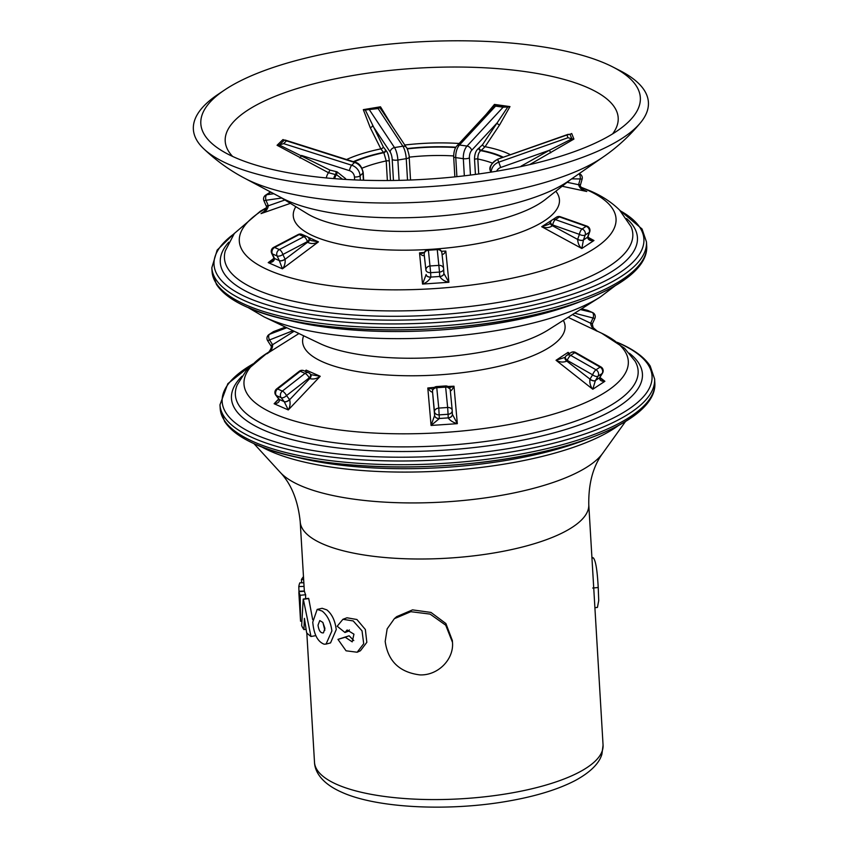 <?xml version="1.0" encoding="UTF-8"?>
<svg xmlns="http://www.w3.org/2000/svg" width="849" height="849" viewBox="0 0 849 849"><rect width="100%" height="100%" fill="white"/><g stroke="black" fill="none" stroke-linecap="round" stroke-linejoin="round"><path stroke-width="1.27" d="M263.912 200.651L265.949 200.268L268.337 205.776C267.658 209.629 265.217 212.239 261.036 213.598L264.007 211.475M309.121 238.962A4.447 2.133 154.5 0 1 309.312 239.227A4.447 2.133 154.5 0 1 307.688 242.188L307.412 241.615A4.447 2.133 154.5 0 0 309.036 238.654A4.447 4.447 0 0 0 306.797 236.489L302.011 234.409A4.447 3.598 113.6 0 0 299.984 234.26A4.447 3.598 113.6 0 0 299.145 234.589A4.447 1.836 -117.7 0 0 298.169 234.547L273.611 247.42A4.447 4.447 0 0 0 271.659 253.278A4.447 2.133 -25.5 0 0 272.327 253.872L274.535 258.51L279.321 260.601L277.103 255.963A4.447 2.133 -25.5 0 0 278.621 256.154A4.447 2.133 -25.5 0 0 282.855 254.488L285.137 259.274C285.391 263.243 284.5 266.427 282.43 268.825L268.21 262.617L273.93 258.34M298.169 234.547L298.169 234.547A4.447 4.447 0 0 1 302.011 234.409M304.25 236.85A4.447 1.836 -117.7 0 0 303.931 236.68L299.145 234.589L274.577 247.473L279.363 249.553A4.447 1.836 62.3 0 1 279.692 249.723A4.447 1.836 62.3 0 1 282.855 254.488L307.412 241.615A4.447 1.836 -117.7 0 0 304.25 236.85M424.192 254.668A4.447 2.918 -2.6 0 0 424.203 254.764A4.447 2.918 -2.6 0 0 424.203 254.859A4.447 2.993 -2.5 0 0 424.203 254.912A4.447 2.993 -2.5 0 0 424.213 255.018L425.922 270.056A4.447 2.918 -2.6 0 0 430.634 272.667L430.836 277.082L439.708 276.477L439.506 272.062A4.447 2.918 -2.6 0 0 441.554 271.574A4.447 2.918 -2.6 0 0 443.666 268.953A4.447 2.918 -2.6 0 0 443.666 268.91M424.182 253.904A4.447 2.918 -2.6 0 0 424.171 254.222A4.447 2.918 -2.6 0 0 424.182 254.318L424.213 255.018C423.29 256.281 421.73 255.56 419.533 252.864L424.468 252.408M437.193 248.98L428.321 249.574L428.416 250.222A4.447 3.799 173.7 0 0 424.182 254.318L425.922 270.056A4.447 3.799 -6.3 0 1 430.156 265.96L439.029 265.355A4.447 3.799 -6.3 0 1 439.602 265.355A4.447 3.799 -6.3 0 1 443.645 268.666A4.447 3.799 -6.3 0 1 443.656 268.857A4.447 4.447 0 0 0 443.645 268.666L441.904 252.928A4.447 3.799 173.7 0 0 437.872 249.617A4.447 3.799 173.7 0 0 437.288 249.617L428.416 250.222L430.634 272.667L439.506 272.062L437.193 248.98A4.447 4.447 0 0 1 441.904 252.928A4.447 3.799 173.7 0 1 441.926 253.108M550.768 221.801A4.447 2.059 19.2 0 0 550.555 222.151A4.447 2.059 19.2 0 0 550.502 222.459A4.447 2.059 19.2 0 0 552.71 224.964L552.434 225.749C549.388 227.882 545.811 228.201 541.715 226.715L553.962 218.819M588.049 237.306L593.96 240.511L581.82 248.502L541.715 226.715L548.974 224.253L550.322 222.831A4.447 2.091 20.6 0 0 550.311 222.831A4.447 2.091 20.6 0 0 550.322 222.831A4.447 2.091 20.6 0 0 552.434 225.749L577.638 239.418L579.4 234.366A4.447 1.645 -70.6 0 1 582.085 229.007A4.447 3.714 56.6 0 1 585.386 233.454A4.447 3.714 56.6 0 1 585.173 235.056L589.259 232.361A4.447 3.714 -123.4 0 0 589.471 230.758A4.447 3.714 -123.4 0 0 586.171 226.322A4.447 1.645 -70.6 0 1 586.436 226.184A4.447 1.645 -70.6 0 1 586.999 226.142L560.319 216.739A4.447 4.447 0 0 0 556.392 217.217L552.306 219.902A4.447 3.714 56.6 0 1 554.503 219.403A4.447 3.714 56.6 0 1 555.405 219.615A4.447 1.645 109.4 0 0 552.71 224.964L579.4 234.366A4.447 2.059 19.2 0 0 585.173 235.056L583.454 239.959L587.54 237.274L589.259 232.361A4.447 2.059 19.2 0 0 589.726 231.798A4.447 2.059 19.2 0 0 589.779 231.49M560.319 216.739A4.447 1.645 109.4 0 0 559.746 216.782A4.447 1.645 109.4 0 0 559.491 216.919L555.405 219.615L582.085 229.007L586.171 226.322L559.491 216.919A4.447 3.714 56.6 0 0 558.589 216.718A4.447 3.714 56.6 0 0 556.392 217.217M305.078 371.225L306.118 370.122L320.232 376.277L288.289 409.929L274.131 403.742L278.865 399.147A4.447 2.356 -35.7 0 0 278.865 399.147L275.808 395.156A4.447 4.447 0 0 1 276.604 388.948A4.447 1.454 52.1 0 1 277.581 388.991L300.281 371.289A4.447 1.454 -127.9 0 0 299.304 371.246A4.447 4.447 0 0 1 303.815 370.673L308.601 372.764A4.447 3.598 -66.4 0 0 306.574 372.626A4.447 3.598 -66.4 0 0 305.067 373.369L300.281 371.289A4.447 3.598 -66.4 0 1 301.788 370.535A4.447 3.598 -66.4 0 1 303.815 370.673M309.588 378.378A4.447 2.388 -37.5 0 0 310.723 374.621L320.232 376.277C316.751 378.792 313.249 379.556 309.736 378.558L309.216 377.879A4.447 1.454 -127.9 0 0 305.661 373.709A4.447 1.454 -127.9 0 0 305.067 373.369L282.367 391.071A4.447 1.454 52.1 0 1 282.961 391.41A4.447 1.454 52.1 0 1 286.516 395.581L289.658 399.688C290.507 403.519 290.05 406.926 288.289 409.929L284.235 401.694A4.447 2.356 -35.7 0 0 289.658 399.688L309.736 378.558A4.447 2.42 -39.6 0 0 310.776 374.685L310.776 374.685A4.447 2.42 -39.6 0 0 310.745 374.653M278.833 399.094A4.447 2.388 -37.5 0 0 279.385 399.518L284.171 401.609L281.157 397.672A4.447 2.388 -37.5 0 0 282.484 397.82A4.447 2.388 -37.5 0 0 286.516 395.581L309.216 377.879A4.447 2.388 -37.5 0 0 310.352 374.133A4.447 4.447 0 0 0 308.601 372.764M452.199 410.226L450.257 390.094A4.447 3.29 174.5 0 0 450.257 389.967A4.447 3.29 174.5 0 0 446.701 387.123A4.447 3.29 174.5 0 0 445.683 387.102L436.811 387.706A4.447 3.29 174.5 0 0 432.523 391.293A4.447 3.502 178 0 1 432.512 391.156L432.523 391.601A4.447 3.502 178 0 1 432.523 391.463M447.922 386.475L453.982 386.21L457.324 423.672L431.069 425.455L427.811 387.982C430.008 391.113 431.589 392.429 432.544 391.92A4.447 3.587 178.1 0 1 432.534 391.771L434.603 415.299A4.447 3.502 -2 0 0 439.347 418.493L448.219 417.888L448.092 414.27A4.447 3.502 -2 0 0 449.981 413.792A4.447 3.502 -2 0 0 452.23 410.619A4.447 3.502 -2 0 0 452.23 410.534M589.991 379.132L592.613 374.812L567.249 360.369L566.792 361.112L589.991 379.132A4.447 2.271 31.2 0 0 595.446 380.479L599.532 377.794L602.153 373.475A4.447 3.714 -123.4 0 0 602.673 371.204A4.447 3.714 -123.4 0 0 600.116 367.097L574.752 352.653A4.447 3.714 -123.4 0 0 573.128 352.123A4.447 3.714 -123.4 0 0 570.931 352.622A4.447 4.447 0 0 1 575.58 352.473A4.447 1.274 119.7 0 0 575.187 352.452A4.447 1.274 119.7 0 0 574.752 352.653L570.666 355.349A4.447 1.274 119.7 0 0 567.249 360.369A4.447 2.271 -148.8 0 1 565.328 357.174A4.447 2.271 -148.8 0 1 565.487 356.718L565.158 357.259A4.447 2.271 -148.8 0 1 565.36 357.015M566.92 360.91A4.447 2.271 -148.8 0 1 564.999 357.716A4.447 2.271 -148.8 0 1 565.158 357.259L565.116 357.333A4.447 2.303 -146.7 0 1 565.137 357.291M570.931 352.622L566.845 355.307A4.447 3.714 -123.4 0 1 569.042 354.808A4.447 3.714 -123.4 0 1 570.666 355.349L596.03 369.793A4.447 1.274 -60.3 0 0 592.613 374.812A4.447 2.271 31.2 0 0 598.067 376.171L602.153 373.475A4.447 2.271 31.2 0 0 602.535 373.082A4.447 4.447 0 0 0 600.933 366.917A4.447 1.274 -60.3 0 0 600.54 366.885A4.447 1.274 -60.3 0 0 600.116 367.097L596.03 369.793A4.447 3.714 56.6 0 1 598.587 373.9A4.447 3.714 56.6 0 1 598.067 376.171L595.393 380.575L592.782 389.256L556.042 360.273L568.087 352.346L569.573 353.513M383.048 112.312L406.416 147.482A4.447 3.502 146.4 0 0 403.105 146.155A4.447 3.502 146.4 0 0 402.861 146.187L378.028 108.407M572.47 314.586L590.628 323.214L593.196 317.664A4.447 2.589 -76.4 0 0 592.103 312.379A4.447 3.598 -66.4 0 1 592.581 312.549L587.795 310.458A4.447 3.598 113.6 0 0 587.317 310.299A4.447 2.589 -76.4 0 0 587.062 310.214A4.447 2.589 -76.4 0 0 586.797 310.172M434.603 415.299L434.476 411.68A4.447 3.502 -2 0 0 439.22 414.874L448.092 414.27L447.646 407.488A4.447 3.29 -5.5 0 1 448.665 407.509A4.447 3.29 -5.5 0 1 452.22 410.354A4.447 3.29 -5.5 0 1 452.22 410.481M274.195 331.375A4.447 2.409 69.3 0 0 273.919 331.45A4.447 2.409 69.3 0 0 273.654 331.577A4.447 3.714 -123.4 0 0 273.049 331.895L268.963 334.58A4.447 3.714 56.6 0 1 269.568 334.273A4.447 2.409 69.3 0 0 269.154 334.686A4.447 2.409 69.3 0 0 269.366 339.642L272.656 344.8C272.614 348.748 270.661 351.741 266.809 353.8L267.679 353.131M270.714 192.065A4.447 3.714 -123.4 0 0 269.632 192.511L265.546 195.206A4.447 3.714 56.6 0 1 266.851 194.718A4.447 2.271 81.9 0 0 266.597 194.92A4.447 2.271 81.9 0 0 265.949 200.268L281.698 198.029M318.014 625.193C318.853 630.765 320.667 633.312 323.458 632.845L324.923 628.377L322.843 622.413L319.765 620.566L318.014 625.193M324.849 630.266L322.907 622.487M331.885 630.934C330.76 622.041 327.523 615.419 322.164 611.068L317.176 609.412L312.75 622.158C313.865 634.362 317.664 641.706 324.138 644.2L326.048 644.094L331.885 630.934M326.048 644.094L330.548 642.905L336.236 629.618C335.143 620.715 332.012 614.135 326.844 609.879L322.121 608.298L317.176 609.412M452.475 642.29L445.714 625.193L430.093 614.103L410.81 611.683L394.339 618.698L387.155 628.865L385.191 641.43C387.94 661.169 399.508 672.323 419.915 674.902C438.158 675.634 454.056 659.206 452.475 642.29M452.358 640.549L445.895 623.548L430.974 612.426L412.529 609.879L396.663 616.661L394.339 618.698M567.164 182.291L578.583 184.721L580.238 178.937L582.117 179.118A4.447 4.447 0 0 0 579.623 173.812L579.209 173.631M284.235 401.694L284.171 401.609A4.447 2.388 -37.5 0 0 285.497 401.747A4.447 2.388 -37.5 0 0 289.53 399.518M275.808 395.156A4.447 2.388 -37.5 0 0 276.371 395.581L279.448 399.603C279.459 402.097 277.687 403.477 274.131 403.742L278.705 398.934M448.23 417.963L448.219 417.888A4.447 3.502 -2 0 0 450.108 417.411A4.447 3.502 -2 0 0 452.358 414.238L457.324 423.672C453.281 422.579 450.246 420.679 448.23 417.963A4.447 3.428 -2.1 0 0 452.368 414.386L452.368 414.386A4.447 3.428 -2.1 0 0 452.358 414.312M600.71 378.739L604.881 381.297C601.442 381.498 599.649 380.363 599.479 377.879L599.532 377.794A4.447 2.271 31.2 0 0 599.925 377.402L604.881 381.297L592.782 389.256C590.501 386.539 589.535 383.228 589.885 379.312A4.447 2.25 29.4 0 0 595.393 380.575M574.667 313.196L594.841 318.492A4.447 4.447 0 0 0 592.581 312.549M298.944 333.54L267.371 353.386M603.077 157.065L568.48 181.07A161.214 50.367 176.6 0 1 433.075 216.516A161.214 50.367 176.6 0 1 288.32 201.096A161.214 50.367 176.6 0 1 282.059 198.093L244.873 178.354A201.627 62.985 176.6 0 0 252.694 182.111A201.627 62.985 176.6 0 0 433.733 201.393A201.627 62.985 176.6 0 0 603.077 157.065C617.032 147.514 629.597 135.957 640.783 122.405A227.925 71.199 176.6 0 1 455.871 184.424A227.925 71.199 176.6 0 1 229.198 164.536A227.925 71.199 176.6 0 1 203.325 148.395A227.925 71.199 176.6 0 1 218.034 94.388L224.656 89.952A220.146 68.769 176.6 0 1 409.727 42.45A220.146 68.769 176.6 0 1 605.73 63.622A220.146 68.769 176.6 0 1 612.681 66.901A220.146 68.769 176.6 0 1 635.54 113.511A220.146 68.769 176.6 0 1 459.818 176.337A220.146 68.769 176.6 0 1 235.438 157.702A220.146 68.769 176.6 0 1 207.474 138.949A220.146 68.769 176.6 0 1 224.656 89.952M570.326 134.195L571.706 133.526L573.903 139.087L529.68 164.61M307.794 237.094L318.449 241.869L282.43 268.825L279.363 260.675A4.447 2.112 -24.3 0 0 285.137 259.274L307.688 242.188M290.39 203.357L261.036 213.598L262.925 212.388M315.849 635.636L310.978 636.495L303.337 599.288L308.718 598.566L312.676 619.653M305.576 598.747L305.651 594.746A144.532 45.156 176.6 0 1 304.483 591.265L298.944 591.668L299.081 595.117A150.093 46.886 176.6 0 1 298.912 593.642A150.093 46.886 176.6 0 1 298.965 591.254L298.806 586.585A150.093 46.886 176.6 0 1 299.803 582.839L303.836 582.785M357.164 652.234L360.422 650.769L366.832 642.343L365.357 629.502L356.92 619.515L346.986 617.785L342.922 619.292L337.191 626.244L344.981 632.505L347.114 629.979L353.948 634.182L352.208 641.855L345.256 637.238L337.966 639.382L346.052 650.801L357.164 652.234L363.701 643.712L362.035 630.86L353.205 620.937L342.922 619.292M353.789 640.549L349.119 635.784L337.966 639.382M344.981 632.505L348.843 631.051L349.342 629.884M584.038 190.165L586.786 191.492L562.144 186.249M441.384 251.272L445.81 251.081L448.898 282.271L422.537 284.065L419.533 252.864L422.685 253.384M486.159 114.382L494.447 104.416L509.973 106.592L499.647 124.856L485.076 146.697L481.287 150.347A91.087 28.452 176.6 0 1 503.308 157.224M475.429 174.427L474.527 159.357C474.517 154.051 475.918 150.358 478.73 148.278A2.229 1.772 -119.3 0 0 480.746 150.655C478.772 152.226 477.807 155.017 477.828 159.007A83.382 26.054 176.6 0 1 492.335 163.082M353.364 161.671A91.087 28.452 176.6 0 1 375.438 154.253A91.087 28.452 176.6 0 1 383.493 152.385L380.861 148.872L370.206 127.562L363.319 109.648L380.49 106.794L392.535 126.586M362.024 168.198A83.382 26.054 176.6 0 1 379.959 162.392A83.382 26.054 176.6 0 1 386.221 160.917L383.844 152.671A2.229 2.006 129.3 0 0 385.807 150.22C387.664 152.204 388.842 155.845 389.33 161.13L390.487 180.508M333.71 178.587A91.087 28.452 176.6 0 1 335.429 174.576L328.478 172.708L277.071 145.275L282.961 139.554L284.309 140.117M342.582 179.245L336.406 174.629A2.229 0.722 93 0 0 337 171.816L345.607 178.672M612.681 66.901L619.77 70.52A227.925 71.199 176.6 0 1 640.783 122.405M597.325 331.227L568.119 317.335M431.886 388.884L427.811 387.982L434.359 387.377M326.345 177.94A98.261 30.691 176.6 0 1 328.478 172.708L330.017 170.118L337 171.816M363.393 180.232L362.958 173.037A11.122 9.933 -134.2 0 0 354.564 162.435L286.506 140.86L283.64 143.64L279.268 144.967L330.017 170.118M346.583 159.527A98.261 30.691 176.6 0 1 371.48 151.026A98.261 30.691 176.6 0 1 380.861 148.872A2.229 1.507 153.4 0 0 383.27 146.866L385.807 150.22M382.655 111.707L379.683 107.558L377.869 108.576L365.293 109.977L383.27 146.866M478.73 148.278L482.476 144.797A2.229 1.305 -146.2 0 0 485.076 146.697A98.261 30.691 176.6 0 1 506.991 153.096A98.261 30.691 176.6 0 1 510.398 154.72M464.339 175.817L463.321 158.678A11.122 5.71 -82 0 1 467.046 146.06L503.139 107.186L495.583 106.125L494.723 105.159L507.893 107.027M519.726 166.828L521.318 166.489M491.21 172.103A11.122 10.506 -21.5 0 1 498.788 162.159L567.981 137.718L566.92 135.012L570.072 134.184M284.224 140.149L282.961 139.554L284.362 140.106L279.491 144.85M286.506 140.86L284.362 140.106L285.36 140.106M365.473 109.924L379.683 107.558M482.476 144.797L507.787 107.006L509.973 106.592M503.139 107.186L507.564 106.963M521.116 166.139L549.409 150.273L571.918 138.865L569.891 134.153M567.981 137.718L571.706 138.748M334.708 178.672A90.058 28.134 176.6 0 1 336.406 174.629L335.429 174.576A2.229 0.722 93 0 0 336.024 171.774M299.984 158.02L301.522 155.441L349.427 170.638A6.675 5.964 -134.2 0 1 354.457 176.995L354.638 179.903M279.268 144.967L277.071 145.275M354.033 161.883A90.058 28.134 176.6 0 1 375.99 154.497A90.058 28.134 176.6 0 1 383.844 152.671L383.493 152.385A2.229 2.006 129.3 0 0 385.457 149.933M379.758 107.579L380.49 106.794L379.758 107.579M370.206 127.562A2.229 1.507 153.4 0 0 372.584 125.556L390.169 152.024A6.675 2.027 -99.4 0 1 392.206 159.506L393.448 180.476M363.319 109.648L365.134 110.009M479.271 147.97A2.229 1.772 -119.3 0 0 481.287 150.347L480.746 150.655A90.058 28.134 176.6 0 1 502.544 157.49M470.452 175.074L469.433 157.893A6.675 3.428 98 0 1 471.662 150.326L497.068 122.967A2.229 1.305 -146.3 0 0 499.647 124.856M496.665 171.211A6.675 6.304 158.5 0 1 500.708 167.476L549.409 150.273L550.736 152.799M571.918 138.865L573.903 139.087M597.558 331.343C593.504 329.837 591.191 327.12 590.628 323.214L592.315 323.957L593.111 327.597L597.388 331.259M590.724 322.991L592.369 323.819L594.841 318.492M568.342 355.009L568.087 352.346M566.792 361.112A4.447 2.303 -146.7 0 1 565.116 357.333L556.042 360.273C559.788 362.3 563.375 362.576 566.792 361.112M448.431 388.067L453.982 386.21C452.337 389.595 451.106 391.102 450.278 390.72M439.347 418.568L431.069 425.455L434.614 415.458A4.447 3.428 -2.1 0 0 439.347 418.568L438.774 408.093L447.646 407.488L445.523 385.955L436.651 386.56L438.774 408.093A4.447 3.29 -5.5 0 0 434.476 411.68L432.534 391.75A4.447 3.502 178 0 1 432.523 391.601L432.534 391.771A4.447 3.587 178.1 0 1 432.534 391.76A4.447 3.587 178.1 0 1 432.534 391.686M278.865 399.147A4.447 2.356 -35.7 0 0 279.448 399.603M267.202 353.513C266.788 354.744 272.869 347.91 270.905 345.766L294.136 331.248M267.69 340.672L292.99 330.696M298.392 333.211L293.85 331.11M285.434 327.088L273.919 331.45A4.447 4.447 0 0 0 273.049 331.895M585.057 190.749L586.786 191.492C582.478 190.717 579.74 188.457 578.583 184.721L580.472 184.764M571.664 178.863L580.238 178.937A4.447 2.462 -89.5 0 0 578.891 173.843M550.492 222.491A4.447 2.059 19.2 0 0 550.343 222.767A4.447 2.059 19.2 0 0 550.29 223.064A4.447 2.059 19.2 0 0 552.497 225.569M589.599 238.707L593.96 240.511C590.405 241.074 588.251 240.023 587.519 237.349A4.447 2.038 18 0 0 587.996 236.765L587.996 236.765A4.447 2.038 18 0 0 587.996 236.733M581.82 248.502C579.294 246.412 577.904 243.387 577.638 239.418A4.447 2.038 18 0 0 583.433 240.034L581.82 248.502M424.203 254.912L424.171 254.222A4.447 4.447 0 0 1 428.321 249.574M448.898 282.271C444.844 281.497 441.788 279.586 439.708 276.551A4.447 2.855 -2.7 0 0 443.878 273.505L443.878 273.505A4.447 2.855 -2.7 0 0 443.868 273.442L448.898 282.271M445.81 251.081C444.133 254.042 442.849 254.955 441.958 253.819M422.537 284.065L426.124 274.609A4.447 2.855 -2.7 0 0 430.836 277.156C429.127 280.446 426.357 282.749 422.537 284.065M309.323 239.259A4.447 2.176 153.1 0 1 309.333 239.291A4.447 2.176 153.1 0 1 309.344 239.291A4.447 2.176 153.1 0 1 307.762 242.347C311.01 244.056 314.565 243.896 318.449 241.869L310.967 240.543M273.887 257.947A4.447 2.112 -24.3 0 0 273.898 257.969A4.447 2.112 -24.3 0 0 274.577 258.584C274.057 261.343 271.945 262.691 268.21 262.617L272.529 260.091M272.327 260.24L273.898 257.969A4.447 2.112 -24.3 0 0 273.909 257.979L273.877 257.916A4.447 2.133 -25.5 0 0 274.535 258.51L274.577 258.584M273.611 247.42A4.447 1.836 62.3 0 1 274.577 247.473A4.447 3.598 113.6 0 0 271.935 252.312A4.447 3.598 113.6 0 0 272.327 253.872L277.103 255.963A4.447 3.598 -66.4 0 1 276.721 254.403A4.447 3.598 -66.4 0 1 279.363 249.553L303.931 236.68A4.447 3.598 113.6 0 1 304.77 236.351A4.447 3.598 113.6 0 1 306.797 236.489M266.268 206.074A4.447 0.552 -22.5 0 0 266.278 206.127L266.278 206.127A4.447 0.552 -22.5 0 0 268.337 205.776L284.903 199.993M306.086 629.311L303.9 629.576L304.409 618.359L306.648 632.792A150.093 46.886 176.6 0 0 310.978 636.495M303.9 629.576A150.093 46.886 176.6 0 1 301.66 625.586L303.21 599.139M303.295 599.129L308.59 598.418M349.119 635.784L345.256 637.238M304.324 591.021L298.965 591.254M304.048 586.383L298.806 586.585M301.766 621.171L300.557 621.245L299.357 600.869A150.093 46.886 176.6 0 1 299.315 600.402L298.912 593.642M305.651 594.746L300.164 595.287A150.093 46.886 176.6 0 1 298.944 591.668M300.557 621.245L300.164 595.287M301.628 582.817L301.437 579.559A150.093 46.886 176.6 0 1 303.475 576.641M301.437 579.559L303.645 579.57M594.905 607.725L597.431 607.417L598.725 600.614L598.227 587.497L592.729 588.028M598.227 587.497C597.622 577.394 596.582 561.836 593.398 557.931L591.955 558.133M593.398 557.931L591.912 557.284M266.236 205.989L268.273 205.607M279.363 260.675L279.321 260.601A4.447 2.133 -25.5 0 0 280.839 260.792A4.447 2.133 -25.5 0 0 285.073 259.136M439.708 276.551L439.708 276.477A4.447 2.918 -2.6 0 0 441.756 275.999A4.447 2.918 -2.6 0 0 443.868 273.378A4.447 2.918 -2.6 0 0 443.857 273.272L443.666 269.048M275.596 393.405A4.447 3.598 113.6 0 0 276.371 395.581L281.157 397.672A4.447 3.598 -66.4 0 1 280.382 395.496A4.447 3.598 -66.4 0 1 282.367 391.071L277.581 388.991A4.447 3.598 113.6 0 0 275.596 393.405M474.527 159.357A2.229 0.69 176.6 0 1 475.217 159.092A2.229 0.69 176.6 0 1 477.828 159.007L478.719 173.971M406.416 147.482C406.936 146.962 409.632 156.078 409.186 157.161A4.447 1.39 176.6 0 1 407.138 158.466A4.447 1.39 176.6 0 1 406.247 158.646L397.884 160.037L399.094 180.37M407.52 180.126L406.247 158.646A11.122 3.385 -99.4 0 0 402.861 146.187L394.498 147.577A11.122 3.385 80.6 0 1 397.884 160.037A4.447 1.39 176.6 0 1 392.206 159.506M563.333 320.37A131.468 41.07 176.6 0 1 480.937 369.92A131.468 41.07 176.6 0 1 323.289 362.141A131.468 41.07 176.6 0 1 303.666 335.79M555.83 191.237A133.335 41.654 176.6 0 1 478.422 243.483A133.335 41.654 176.6 0 1 314.215 236.362A133.335 41.654 176.6 0 1 295.823 206.689M603.066 745.125L601.93 754.114C599.914 761.351 593.218 770.712 575.452 780.411C558.536 789.252 536.547 796.075 509.506 800.883C450.214 811.612 377.593 808.407 342.126 792.404C319.871 782.714 314.746 770.107 314.501 762.275A144.532 45.156 -3.4 0 0 337.223 784.593A144.532 45.156 -3.4 0 0 500.581 794.749A144.532 45.156 -3.4 0 0 603.066 745.125L588.771 504.561A144.532 45.156 176.6 0 1 486.286 554.174A144.532 45.156 176.6 0 1 322.928 544.018A144.532 45.156 176.6 0 1 300.206 521.7L304.345 591.275M220.199 408.528A217.694 68.005 -3.4 0 0 254.424 442.138A217.694 68.005 -3.4 0 0 500.464 457.441A217.694 68.005 -3.4 0 0 654.823 382.708C657.02 411.054 607.353 438.625 532.525 454.035C438.02 474.389 311.816 470.166 255.889 444.483C240.702 437.872 230.249 430.167 224.55 421.38L220.199 408.528L219.976 404.803A217.694 68.005 176.6 0 0 254.201 438.413A217.694 68.005 176.6 0 0 500.241 453.716A217.694 68.005 176.6 0 0 654.6 378.983L654.823 382.708M252.302 364.348A215.317 67.262 -3.4 0 0 256.016 434.879A215.317 67.262 -3.4 0 0 552.954 439.411A215.317 67.262 -3.4 0 0 618.199 342.858A215.317 67.262 -3.4 0 0 617.711 342.646M212.059 271.468A217.694 68.005 -3.4 0 0 246.274 305.078A217.694 68.005 -3.4 0 0 492.314 320.381A217.694 68.005 -3.4 0 0 646.683 245.648C648.88 273.994 599.203 301.565 524.385 316.974C429.881 337.329 303.677 333.105 247.749 307.423C232.552 300.811 222.109 293.107 216.41 284.319L212.059 271.468L211.836 267.743A217.694 68.005 176.6 0 0 246.061 301.353A217.694 68.005 176.6 0 0 492.102 316.656A217.694 68.005 176.6 0 0 646.46 241.923L646.683 245.648M234.048 233.836A215.317 67.262 -3.4 0 0 247.876 297.819A215.317 67.262 -3.4 0 0 535.931 304.504A215.317 67.262 -3.4 0 0 620.386 210.881M587.699 438.901A201.744 63.028 176.6 0 1 293.51 456.38M267.074 425.954A201.744 63.028 -3.4 0 0 510.1 437.702A201.744 63.028 -3.4 0 0 635.052 361.143L624.567 348.26L601.665 333.233A192.49 60.13 176.6 0 1 536.791 418.631A192.49 60.13 176.6 0 1 274.259 413.856A192.49 60.13 176.6 0 1 267.127 353.11L246.168 370.737L237.274 384.777A201.744 63.028 -3.4 0 0 267.074 425.954M629.364 353.237A205.851 64.312 176.6 0 1 528.948 438.848A205.851 64.312 176.6 0 1 263.816 430.167A205.851 64.312 176.6 0 1 241.986 376.245M581.427 301.162A202.975 63.41 176.6 0 1 283.417 318.863M266.342 207.772L260.293 211.231L234.324 233.475L225.335 250.795A204.545 63.898 -3.4 0 0 256.589 289.711A204.545 63.898 -3.4 0 0 498.809 302.34A204.545 63.898 -3.4 0 0 631.051 226.694L619.547 210.011C611.439 202.094 601.57 195.684 589.949 190.792L581.003 187.215M626.573 218.543A208.939 65.267 176.6 0 1 519.004 304.112A208.939 65.267 176.6 0 1 253.14 294.645A208.939 65.267 176.6 0 1 228.816 242.177M471.662 150.326A4.447 3.078 -137.1 0 0 467.046 146.06L459.479 145.009A11.122 5.71 98 0 0 455.764 157.617A4.447 1.39 176.6 0 1 454.364 157.256A4.447 1.39 176.6 0 1 453.663 156.577C453.812 151.366 454.947 147.747 457.07 145.72L494.723 105.17M469.433 157.893A4.447 1.39 176.6 0 1 463.321 158.678L455.764 157.617L456.9 176.656M285.36 140.117L355.062 162.212A4.447 1.029 107.6 0 0 354.564 162.435L351.698 165.226A11.122 9.933 45.8 0 1 360.093 175.817A4.447 1.39 176.6 0 1 358.289 176.645A4.447 1.39 176.6 0 1 354.457 176.995M355.062 162.212C359.053 163.04 361.77 166.489 363.192 172.549A4.447 1.39 176.6 0 1 362.958 173.037L360.093 175.817L360.347 180.137M588.771 504.561C588.474 483.251 593.133 466.133 602.758 453.228A166.648 52.054 176.6 0 1 468.85 499.923A166.648 52.054 176.6 0 1 300.588 485.649A166.648 52.054 176.6 0 1 280.255 472.384L253.936 443.613M618.465 425.529A199.048 62.179 176.6 0 1 451.541 470.335A199.048 62.179 176.6 0 1 270.895 451.435A199.048 62.179 176.6 0 1 261.375 446.744M600.36 296.938L548.252 329.911A131.468 41.07 176.6 0 1 322.238 344.609A131.468 41.07 176.6 0 1 319.776 343.484L264.124 316.921A193.466 60.438 176.6 0 0 267.764 318.577A193.466 60.438 176.6 0 0 600.36 296.938L615.122 285.795M570.337 179.786L545.323 199.526A130.672 40.826 176.6 0 1 436.142 230.111A130.672 40.826 176.6 0 1 315.393 217.864A130.672 40.826 176.6 0 1 307.242 213.672L280.064 197.032M232.637 156.449A196.841 61.489 176.6 0 1 341.086 77.662A196.841 61.489 176.6 0 1 587.253 87.447A196.841 61.489 176.6 0 1 612.628 133.866M581.183 187.502A188.69 58.942 176.6 0 1 586.372 189.635A188.69 58.942 176.6 0 1 529.192 274.248A188.69 58.942 176.6 0 1 268.974 270.279A188.69 58.942 176.6 0 1 266.236 208.175M404.782 145.02A98.261 30.691 176.6 0 1 459.139 143.481M407.064 148.596A91.087 28.452 176.6 0 1 455.924 147.217M407.212 148.904A90.058 28.134 176.6 0 1 455.722 147.546M410.534 180.009L409.186 157.161A83.382 26.054 176.6 0 1 453.631 155.94M387.377 180.529L386.221 160.917A2.229 0.69 176.6 0 1 389.33 161.13M283.64 143.64L351.698 165.226A4.447 1.029 107.6 0 0 349.427 170.638M369.506 109.967L394.498 147.577A4.447 3.502 146.4 0 0 390.169 152.024M495.583 106.125L459.479 145.009A4.447 3.078 -137.1 0 0 457.07 145.72M500.708 167.476L497.726 159.453A11.122 10.506 158.5 0 0 490.16 170.384L490.128 170.246A4.447 1.39 176.6 0 0 490.16 170.384L490.86 172.167M566.92 135.012L497.62 159.23L568.204 134.301M648.074 401.227A215.317 67.262 176.6 0 1 476.395 462.843A215.317 67.262 176.6 0 1 256.6 444.664M639.934 264.156A215.317 67.262 176.6 0 1 468.255 325.783A215.317 67.262 176.6 0 1 248.46 307.593M580.408 309.567L592.103 312.379L581.48 308.887M452.23 410.767L452.347 414.1A4.447 3.502 -2 0 1 452.358 414.238L452.23 410.619A4.447 4.447 0 0 0 452.22 410.354L450.257 389.967A4.447 4.447 0 0 0 445.523 385.955M285.476 327.109L273.654 331.577L269.568 334.273L286.803 327.746M270.863 345.617L272.529 344.588M578.625 184.551L580.483 184.827C578.986 185.708 584.749 191.577 585.492 190.961M577.681 239.269A4.447 2.059 19.2 0 0 583.454 239.959L583.433 240.034M587.519 237.349L587.54 237.274A4.447 2.059 19.2 0 0 588.017 236.701L589.726 231.798A4.447 4.447 0 0 0 586.999 226.142M428.331 251.113L428.299 249.765M426.124 274.482A4.447 2.918 -2.6 0 0 430.836 277.082L430.836 277.156M270.799 192.118L266.851 194.718L273.834 193.721M262.479 212.717C264.4 212.292 267.796 205.67 266.278 206.127L263.912 200.693A4.447 4.447 0 0 1 265.546 195.206M443.878 273.548L443.666 268.953A4.447 4.447 0 0 0 443.666 268.889M268.963 334.58A4.447 4.447 0 0 0 267.658 340.693L270.905 345.766M436.651 386.56A4.447 4.447 0 0 0 432.512 391.156M587.795 310.458A4.447 4.447 0 0 0 587.062 310.214L581.501 308.866M452.464 642.077L452.347 640.337M602.535 373.082L599.882 377.465L600.88 378.866M654.6 378.983L650.185 366.036C644.465 357.291 634.044 349.618 618.91 343.028L617.287 342.338M252.694 363.998L227.84 383.684L219.976 404.803M234.451 233.305L217.142 250.094L211.836 267.743M268.889 351.995L267.127 353.11M203.325 148.395C216.028 160.525 229.877 170.511 244.873 178.354M248.152 307.593L264.124 316.921M314.501 762.275L306.818 632.961M596.592 330.813L601.665 333.233M602.758 453.228L625.48 421.539M280.255 472.384C291.334 484.068 297.988 500.507 300.206 521.7M363.192 172.549L363.659 180.243M454.862 176.868L453.663 156.577M497.62 159.23C491.454 163.379 488.96 167.051 490.128 170.246M619.929 210.403L642.035 228.975L646.46 241.923M566.845 355.307A4.447 4.447 0 0 0 565.487 356.718M575.58 352.473L600.933 366.917M276.604 388.948L299.304 371.246M582.117 179.118L580.514 184.732M550.311 222.831L550.555 222.151A4.447 4.447 0 0 1 552.306 219.902M589.843 238.845L588.017 236.701M309.036 238.654L310.978 240.543M271.659 253.278L273.877 257.916M270.629 192.023A4.447 4.447 0 0 0 269.632 192.511M303.242 599.054L308.622 598.333"/></g></svg>
